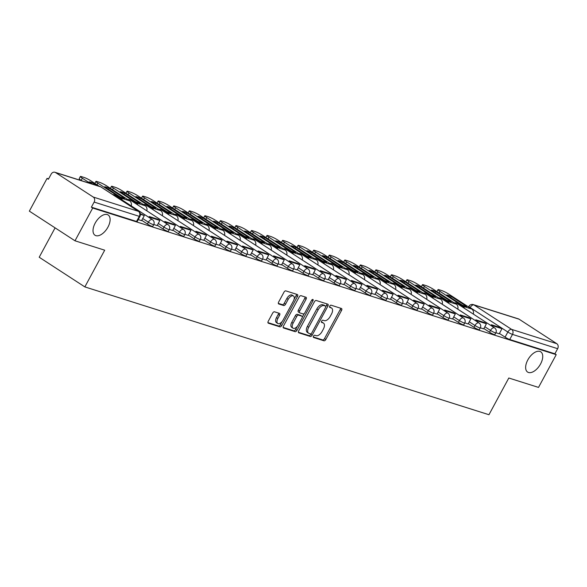 <?xml version="1.0" encoding="UTF-8"?>
<svg xmlns="http://www.w3.org/2000/svg" width="587" height="587" viewBox="0 0 587 587"><rect width="100%" height="100%" fill="white"/><g stroke="black" fill="none" stroke-linecap="round" stroke-linejoin="round"><path stroke-width="0.88" d="M313.509 336.153A1.299 0.697 123 0 0 313.487 337.452A1.299 0.697 123 0 0 313.583 337.496L323.98 340.79A1.849 0.998 123 0 0 325.829 339.477L341.553 310.398A1.849 0.998 123 0 0 341.583 308.535A1.849 0.998 123 0 0 341.451 308.476L331.053 305.181A1.299 0.697 123 0 0 329.755 306.098A1.299 0.697 123 0 0 329.733 307.405A1.299 0.697 123 0 0 329.828 307.449L331.178 307.874A5.921 3.199 123 0 1 331.611 308.072A5.921 3.199 123 0 1 331.508 314.03L330.202 316.459A5.921 3.199 123 0 1 324.273 320.634L322.931 320.209A1.299 0.697 123 0 0 321.632 321.126A1.299 0.697 123 0 0 321.61 322.424A1.299 0.697 123 0 0 321.705 322.476L323.048 322.901A5.921 3.199 123 0 1 323.481 323.099A5.921 3.199 123 0 1 323.386 329.058L322.08 331.479A5.921 3.199 123 0 1 316.151 335.661L314.808 335.236A1.299 0.697 123 0 0 313.509 336.153M107.949 227.125A12.07 6.523 123 0 0 108.147 214.989A12.07 6.523 123 0 0 95.189 223.089A12.07 6.523 123 0 0 94.991 235.233A12.07 6.523 123 0 0 107.949 227.125M540.568 363.969A12.07 6.523 123 0 0 540.759 351.826A12.07 6.523 123 0 0 527.808 359.934A12.07 6.523 123 0 0 527.61 372.07A12.07 6.523 123 0 0 540.568 363.969M274.511 311.8A1.849 0.998 123 0 0 272.662 313.106L268.252 321.265A1.849 0.998 123 0 0 268.215 323.129A1.849 0.998 123 0 0 268.354 323.195L279.896 326.842A1.849 0.998 123 0 0 281.753 325.536L297.477 296.457A1.849 0.998 123 0 0 297.506 294.593A1.849 0.998 123 0 0 297.374 294.527L285.825 290.881A1.849 0.998 123 0 0 283.976 292.187L278.642 302.041A1.849 0.998 123 0 0 278.612 303.905A1.849 0.998 123 0 0 278.752 303.963L283.69 305.526A1.849 0.998 123 0 0 285.539 304.22L288.188 299.333A4.953 2.678 123 0 1 293.5 296.009A4.953 2.678 123 0 1 293.419 300.992L283.066 320.135A4.953 2.678 123 0 1 277.754 323.459A4.953 2.678 123 0 1 277.834 318.484L279.559 315.292A1.849 0.998 123 0 0 279.588 313.429A1.849 0.998 123 0 0 279.456 313.363L274.511 311.8M556.219 354.658L538.514 387.413L508.804 378.013L488.956 414.723L84.851 286.904L104.699 250.194L74.997 240.795L92.702 208.04L556.219 354.658L554.891 353.792L557.65 348.685L512.495 334.407A3.771 0.47 -151.6 0 1 507.843 332.044L470.18 307.573A3.771 0.47 -151.6 0 1 468.859 306.414L468.558 306.964M298.68 330.892A1.849 0.998 123 0 0 298.651 332.756A1.849 0.998 123 0 0 298.783 332.814L310.325 336.468A1.849 0.998 123 0 0 312.181 335.162L327.906 306.084A1.849 0.998 123 0 0 327.935 304.22A1.849 0.998 123 0 0 327.803 304.154L316.254 300.5A1.849 0.998 123 0 0 314.405 301.806L298.68 330.892M295.114 331.655L283.565 328.008A1.849 0.998 123 0 1 283.433 327.942A1.849 0.998 123 0 1 283.462 326.078L299.187 297A1.849 0.998 123 0 1 301.043 295.694L305.981 297.257A1.849 0.998 123 0 1 306.113 297.315A1.849 0.998 123 0 1 306.084 299.179L299.708 310.971A1.849 0.998 123 0 0 299.678 312.834A1.849 0.998 123 0 0 299.81 312.9L303.09 313.935A1.849 0.998 123 0 0 304.947 312.629L311.58 300.353A1.299 0.697 123 0 1 312.974 299.48A1.299 0.697 123 0 1 312.952 300.786L296.963 330.349A1.849 0.998 123 0 1 295.114 331.655L293.786 330.789L283.147 327.429M74.997 240.795L29.35 211.137L47.063 178.382L48.596 178.866M55.09 227.866L39.204 257.238L84.851 286.904M92.702 208.04L91.374 207.174L94.133 202.075A3.771 3.14 -72.4 0 0 93.252 197.056L55.589 172.578A3.771 3.14 -72.4 0 0 54.951 172.277A3.771 3.14 -72.4 0 0 51.15 174.141L48.391 179.248L47.063 178.382M554.891 353.792L509.736 339.506A3.771 0.47 -151.6 0 1 505.077 337.151L499.39 333.453M519.106 319.196L473.951 304.91A3.771 3.14 -72.4 0 0 473.313 304.609L518.468 318.888A3.771 3.14 107.6 0 1 519.106 319.196L556.769 343.666A3.771 3.14 107.6 0 1 557.65 348.685M480.327 327.81L483.71 328.881L486.418 323.76L477.547 320.957L477.121 321.742M464.779 322.894L468.118 323.936M449.231 317.971L452.57 319.012M433.676 313.054L437.014 314.096M418.127 308.138L421.466 309.18M402.579 303.215L405.918 304.257M387.031 298.299L390.406 299.37L393.121 294.248L384.243 291.445L383.817 292.231M371.476 293.383L374.858 294.447L377.566 289.332L368.695 286.522L368.269 287.314M355.927 288.459L359.266 289.501M340.379 283.543L343.755 284.614L346.469 279.493L337.598 276.69L337.173 277.475M324.824 278.627L328.206 279.691L330.914 274.577L322.043 271.766L321.617 272.559M309.276 273.703L312.658 274.775L315.366 269.653L306.495 266.85L306.069 267.635M293.727 268.787L297.11 269.859L299.818 264.737L290.947 261.934L290.521 262.719M278.179 263.871L281.555 264.935L284.269 259.821L275.391 257.011L274.965 257.803M262.624 258.948L266.006 260.019L268.714 254.897L259.843 252.094L259.417 252.88M247.076 254.032L250.414 255.074M231.527 249.108L234.866 250.15M215.979 244.192L219.311 245.234M200.424 239.276L203.762 240.318M184.876 234.352L188.214 235.394M169.327 229.436L172.659 230.478M153.772 224.52L157.155 225.584L159.862 220.47L150.991 217.66L150.565 218.452M138.224 219.604L141.562 220.639M147.425 224.021L148.401 222.209A3.771 0.47 -151.6 0 0 151.784 224.058A3.771 0.47 -151.6 0 0 153.713 224.63L152.737 226.443A3.771 0.47 28.4 0 1 150.808 225.87A3.771 0.47 28.4 0 1 147.425 224.021L141.731 220.323M162.973 228.937L163.956 227.125A3.771 0.47 -151.6 0 0 167.332 228.974A3.771 0.47 -151.6 0 0 169.269 229.554L168.286 231.359A3.771 0.47 28.4 0 1 166.356 230.786A3.771 0.47 28.4 0 1 162.973 228.937L157.287 225.239M178.529 233.853L179.505 232.048A3.771 0.47 -151.6 0 0 182.887 233.897A3.771 0.47 -151.6 0 0 184.817 234.47L183.834 236.282A3.771 0.47 28.4 0 1 181.904 235.703A3.771 0.47 28.4 0 1 178.529 233.853L172.835 230.155M194.077 238.777L195.053 236.965A3.771 0.47 -151.6 0 0 198.435 238.814A3.771 0.47 -151.6 0 0 200.365 239.386L199.389 241.198A3.771 0.47 28.4 0 1 197.459 240.626A3.771 0.47 28.4 0 1 194.077 238.777L188.383 235.079M209.625 243.693L210.608 241.881A3.771 0.47 -151.6 0 0 213.984 243.73A3.771 0.47 -151.6 0 0 215.913 244.309L214.937 246.114A3.771 0.47 28.4 0 1 213.008 245.542A3.771 0.47 28.4 0 1 209.625 243.693L203.938 239.995M225.173 248.609L226.156 246.804A3.771 0.47 -151.6 0 0 229.539 248.653A3.771 0.47 -151.6 0 0 231.469 249.226L230.486 251.038A3.771 0.47 28.4 0 1 228.556 250.458A3.771 0.47 28.4 0 1 225.173 248.609L219.487 244.911M240.729 253.533L241.705 251.72A3.771 0.47 -151.6 0 0 245.087 253.569A3.771 0.47 -151.6 0 0 247.017 254.142L246.041 255.954A3.771 0.47 28.4 0 1 244.104 255.382A3.771 0.47 28.4 0 1 240.729 253.533L235.035 249.835M256.277 258.449L257.253 256.636A3.771 0.47 -151.6 0 0 260.635 258.485A3.771 0.47 -151.6 0 0 262.565 259.065L261.589 260.877A3.771 0.47 28.4 0 1 259.659 260.298A3.771 0.47 28.4 0 1 256.277 258.449L250.583 254.751M271.825 263.365L272.808 261.56A3.771 0.47 -151.6 0 0 276.183 263.409A3.771 0.47 -151.6 0 0 278.121 263.981L277.137 265.794A3.771 0.47 28.4 0 1 275.208 265.214A3.771 0.47 28.4 0 1 271.825 263.365L266.138 259.667M287.381 268.288L288.356 266.476A3.771 0.47 -151.6 0 0 291.739 268.325A3.771 0.47 -151.6 0 0 293.669 268.897L292.686 270.71A3.771 0.47 28.4 0 1 290.756 270.137A3.771 0.47 28.4 0 1 287.381 268.288L281.687 264.59M302.929 273.204L303.905 271.392A3.771 0.47 -151.6 0 0 307.287 273.241A3.771 0.47 -151.6 0 0 309.217 273.821L308.241 275.633A3.771 0.47 28.4 0 1 306.311 275.054A3.771 0.47 28.4 0 1 302.929 273.204L297.235 269.506M318.477 278.121L319.46 276.316A3.771 0.47 -151.6 0 0 322.835 278.165A3.771 0.47 -151.6 0 0 324.765 278.737L323.789 280.549A3.771 0.47 28.4 0 1 321.859 279.977A3.771 0.47 28.4 0 1 318.477 278.121L312.79 274.43M334.025 283.044L335.008 281.232A3.771 0.47 -151.6 0 0 338.391 283.081A3.771 0.47 -151.6 0 0 340.321 283.653L339.337 285.465A3.771 0.47 28.4 0 1 337.408 284.893A3.771 0.47 28.4 0 1 334.025 283.044L328.338 279.346M349.581 287.96L350.556 286.148A3.771 0.47 -151.6 0 0 353.939 287.997A3.771 0.47 -151.6 0 0 355.869 288.577L354.893 290.389A3.771 0.47 28.4 0 1 352.956 289.809A3.771 0.47 28.4 0 1 349.581 287.96L343.887 284.262M365.129 292.884L366.105 291.071A3.771 0.47 -151.6 0 0 369.487 292.92A3.771 0.47 -151.6 0 0 371.417 293.493L370.441 295.305A3.771 0.47 28.4 0 1 368.511 294.733A3.771 0.47 28.4 0 1 365.129 292.884L359.435 289.186M380.677 297.8L381.66 295.987A3.771 0.47 -151.6 0 0 385.035 297.836A3.771 0.47 -151.6 0 0 386.972 298.416L385.989 300.221A3.771 0.47 28.4 0 1 384.059 299.649A3.771 0.47 28.4 0 1 380.677 297.8L374.99 294.102M396.232 302.716L397.208 300.904A3.771 0.47 -151.6 0 0 400.591 302.753A3.771 0.47 -151.6 0 0 402.521 303.332L401.537 305.145A3.771 0.47 28.4 0 1 399.608 304.565A3.771 0.47 28.4 0 1 396.232 302.716L390.538 299.018M411.781 307.639L412.756 305.827A3.771 0.47 -151.6 0 0 416.139 307.676A3.771 0.47 -151.6 0 0 418.069 308.248L417.093 310.061A3.771 0.47 28.4 0 1 415.163 309.488A3.771 0.47 28.4 0 1 411.781 307.639L406.087 303.941M427.329 312.555L428.312 310.743A3.771 0.47 -151.6 0 0 431.687 312.592A3.771 0.47 -151.6 0 0 433.617 313.172L432.641 314.977A3.771 0.47 28.4 0 1 430.711 314.405A3.771 0.47 28.4 0 1 427.329 312.555L421.642 308.857M442.877 317.472L443.86 315.659A3.771 0.47 -151.6 0 0 447.243 317.516A3.771 0.47 -151.6 0 0 449.172 318.088L448.189 319.9A3.771 0.47 28.4 0 1 446.259 319.321A3.771 0.47 28.4 0 1 442.877 317.472L437.19 313.774M458.432 322.395L459.408 320.583A3.771 0.47 -151.6 0 0 462.791 322.432A3.771 0.47 -151.6 0 0 464.721 323.004L463.745 324.816A3.771 0.47 28.4 0 1 461.808 324.244A3.771 0.47 28.4 0 1 458.432 322.395L452.738 318.697M473.98 327.311L474.956 325.499A3.771 0.47 -151.6 0 0 478.339 327.348A3.771 0.47 -151.6 0 0 480.269 327.928L479.293 329.733A3.771 0.47 28.4 0 1 477.363 329.16A3.771 0.47 28.4 0 1 473.98 327.311L468.287 323.613M489.529 332.227L490.512 330.415A3.771 0.47 -151.6 0 0 493.887 332.271A3.771 0.47 -151.6 0 0 495.824 332.844L494.841 334.656A3.771 0.47 28.4 0 1 492.911 334.076A3.771 0.47 28.4 0 1 489.529 332.227L483.842 328.529M495.883 332.726L499.258 333.798L501.966 328.676L493.095 325.873L492.669 326.658M91.374 207.174L136.529 221.46A3.771 0.47 28.4 0 0 137.189 221.526L139.948 216.42A3.771 0.47 -151.6 0 1 139.288 216.361L94.133 202.075M323.481 323.099L322.153 322.234A5.921 3.199 123 0 0 321.72 322.036L323.048 322.901M331.611 308.072L330.276 307.214A5.921 3.199 123 0 0 329.843 307.008L331.178 307.874M313.275 336.96L322.645 339.924A1.849 0.998 123 0 0 324.501 338.618L340.225 309.532A1.849 0.998 123 0 0 340.541 308.19M325.807 306.634L326.577 305.218A1.849 0.998 123 0 0 326.893 303.868M298.357 332.242L308.997 335.603A1.849 0.998 123 0 0 310.853 334.297L311.205 333.636M310.472 333.864A1.299 0.697 123 0 0 311.77 332.954L325.572 307.427A1.299 0.697 123 0 0 325.594 306.12A1.299 0.697 123 0 0 325.499 306.076L324.083 305.629A5.921 3.199 123 0 0 318.154 309.811L308.718 327.26A5.921 3.199 123 0 0 308.623 333.218A5.921 3.199 123 0 0 309.055 333.416L310.472 333.864M324.347 305.328A1.299 0.697 123 0 0 324.266 305.255A1.299 0.697 123 0 0 324.171 305.211L325.499 306.076M308.623 333.218L307.295 332.352A5.921 3.199 123 0 1 307.39 326.394L316.826 308.945A5.921 3.199 123 0 1 322.755 304.763L324.171 305.211M299.568 312.739L298.482 312.035A1.849 0.998 123 0 1 298.35 311.968A1.849 0.998 123 0 1 298.379 310.112L304.756 298.313A1.849 0.998 123 0 0 305.079 296.971M304.293 313.48L302.29 317.171M297.345 326.328L295.635 329.483L296.963 330.349M293.089 323.21A4.953 2.678 123 0 0 293.008 328.192A4.953 2.678 123 0 0 298.328 324.868L301.975 318.125A1.849 0.998 123 0 0 302.004 316.261A1.849 0.998 123 0 0 301.865 316.195L298.592 315.16A1.849 0.998 123 0 0 296.736 316.466L293.089 323.21L291.761 322.351A4.953 2.678 123 0 0 291.68 327.326L293.008 328.192M300.786 315.49A1.849 0.998 123 0 0 300.676 315.395A1.849 0.998 123 0 0 300.537 315.336L301.865 316.195M291.761 322.351L295.408 315.601A1.849 0.998 123 0 1 297.257 314.294L300.537 315.336M293.786 330.789A1.849 0.998 123 0 0 295.635 329.483M277.754 323.459L276.418 322.593A4.953 2.678 123 0 1 276.499 317.618L278.231 314.427A1.849 0.998 123 0 0 278.546 313.076M293.5 296.009L292.172 295.144A4.953 2.678 123 0 0 286.852 298.467L288.188 299.333M278.326 303.391L282.362 304.66A1.849 0.998 123 0 0 284.211 303.354L286.852 298.467M294.072 299.421L296.142 295.591A1.849 0.998 123 0 0 296.464 294.241M267.929 322.615L278.568 325.983A1.849 0.998 123 0 0 280.417 324.67L282.083 321.595M465.065 306.179A11.696 1.453 28.4 0 0 466.768 306.517L451.308 296.479A11.696 1.453 -151.6 0 0 446.729 295.026L462.182 305.071A11.696 1.453 28.4 0 0 465.065 306.179M490.945 325.536L491.37 324.75L500.241 327.553L501.966 328.676M491.37 324.75L493.095 325.873M462.894 306.245L471.765 309.048L448.872 294.175A5.657 0.704 28.4 0 0 441.894 290.638L439.003 289.721A5.657 0.704 28.4 0 0 438.012 289.626A5.657 0.704 28.4 0 0 440.001 291.372L462.894 306.245A4.718 3.926 107.6 0 1 464.42 308.307M471.765 309.048A4.718 3.926 107.6 0 1 473.349 314.104M450.699 297.609L451.308 296.479M449.51 301.256A11.696 1.453 28.4 0 0 451.22 301.601L435.759 291.556A11.696 1.453 -151.6 0 0 431.174 290.11L446.634 300.148A11.696 1.453 28.4 0 0 449.51 301.256M457.801 309.166L475.404 320.605L475.815 319.827L484.686 322.637L486.418 323.76M475.815 319.827L477.547 320.957M447.338 301.329L456.209 304.132L433.323 289.259A5.657 0.704 28.4 0 0 426.338 285.722L423.447 284.805A5.657 0.704 28.4 0 0 422.464 284.71A5.657 0.704 28.4 0 0 424.452 286.456L447.338 301.329A4.718 3.926 107.6 0 1 448.872 303.384M456.209 304.132A4.718 3.926 107.6 0 1 457.801 309.188M435.15 292.693L435.759 291.556M433.962 296.34A11.696 1.453 28.4 0 0 435.664 296.684L420.211 286.639A11.696 1.453 -151.6 0 0 415.625 285.187L431.085 295.232A11.696 1.453 28.4 0 0 433.962 296.34M442.253 304.249L459.848 315.681L460.267 314.911L461.998 316.033L470.869 318.844L468.11 323.943M461.998 316.033L461.573 316.826M460.267 314.911L469.138 317.721L470.869 318.844M431.79 296.406L440.661 299.216L417.775 284.343A5.657 0.704 28.4 0 0 410.79 280.799L407.899 279.889A5.657 0.704 28.4 0 0 406.916 279.786A5.657 0.704 28.4 0 0 408.904 281.533L431.79 296.406A4.718 3.926 107.6 0 1 433.323 298.467M440.661 299.216A4.718 3.926 107.6 0 1 442.246 304.264M419.602 287.769L420.211 286.639M418.414 291.423A11.696 1.453 28.4 0 0 420.116 291.761L404.663 281.723A11.696 1.453 -151.6 0 0 400.077 280.27L415.53 290.316A11.696 1.453 28.4 0 0 418.414 291.423M390.289 276.851L391.368 274.87A5.657 0.704 28.4 0 1 392.351 274.965L395.242 275.883A5.657 0.704 28.4 0 1 402.22 279.419L425.113 294.292A4.718 3.926 107.6 0 1 426.698 299.348L444.3 310.765L444.719 309.995L446.45 311.117L455.321 313.92L452.562 319.027M446.45 311.117L446.025 311.902M444.719 309.995L453.59 312.798L455.321 313.92M391.368 274.87A5.657 0.704 28.4 0 0 393.349 276.616L416.242 291.49A4.718 3.926 107.6 0 1 417.768 293.551M404.047 282.853L404.663 281.723M402.865 286.5A11.696 1.453 28.4 0 0 404.568 286.845L389.108 276.8A11.696 1.453 -151.6 0 0 384.522 275.354L399.982 285.392A11.696 1.453 28.4 0 0 402.865 286.5M428.737 305.864L429.17 305.071L430.895 306.201L439.766 309.004L437.007 314.111M430.895 306.201L430.469 306.986M429.17 305.071L438.041 307.882L439.766 309.004M400.686 286.573L409.557 289.376L386.672 274.503A5.657 0.704 28.4 0 0 379.686 270.967L376.803 270.049A5.657 0.704 28.4 0 0 375.812 269.954A5.657 0.704 28.4 0 0 377.801 271.7L400.686 286.573A4.718 3.926 107.6 0 1 402.22 288.628M409.557 289.376A4.718 3.926 107.6 0 1 411.149 294.432L428.752 305.842M388.499 277.93L389.108 276.8M387.31 281.584A11.696 1.453 28.4 0 0 389.02 281.929L373.559 271.884A11.696 1.453 -151.6 0 0 368.974 270.431L384.434 280.476A11.696 1.453 28.4 0 0 387.31 281.584M413.189 300.94L413.615 300.155L415.347 301.278L424.218 304.088L421.459 309.188M415.347 301.278L414.921 302.07M413.615 300.155L422.486 302.965L424.218 304.088M385.138 281.65L394.009 284.46L371.123 269.587A5.657 0.704 28.4 0 0 364.138 266.043L361.247 265.133A5.657 0.704 28.4 0 0 360.264 265.031A5.657 0.704 28.4 0 0 362.252 266.777L385.138 281.65A4.718 3.926 107.6 0 1 386.672 283.712M394.009 284.46A4.718 3.926 107.6 0 1 395.601 289.508L413.197 300.926M372.95 273.014L373.559 271.884M371.762 276.668A11.696 1.453 28.4 0 0 373.464 277.005L358.011 266.968A11.696 1.453 -151.6 0 0 353.425 265.515L368.878 275.56A11.696 1.453 28.4 0 0 371.762 276.668M397.641 296.024L398.067 295.239L399.798 296.362L408.669 299.165L405.911 304.271M399.798 296.362L399.373 297.147M398.067 295.239L406.938 298.042L408.669 299.165M369.59 276.734L378.461 279.537L355.575 264.664A5.657 0.704 28.4 0 0 348.59 261.127L345.699 260.21A5.657 0.704 28.4 0 0 344.716 260.114A5.657 0.704 28.4 0 0 346.697 261.861L369.59 276.734A4.718 3.926 107.6 0 1 371.123 278.788M378.461 279.537A4.718 3.926 107.6 0 1 380.046 284.592L397.648 296.009M357.395 268.098L358.011 266.968M356.214 271.744A11.696 1.453 28.4 0 0 357.916 272.089L342.456 262.044A11.696 1.453 -151.6 0 0 337.877 260.599L353.33 270.636A11.696 1.453 28.4 0 0 356.214 271.744M382.093 291.108L382.519 290.316L391.39 293.126L393.121 294.248M382.519 290.316L384.243 291.445M354.042 271.81L362.913 274.621L340.02 259.748A5.657 0.704 28.4 0 0 333.042 256.203L330.151 255.294A5.657 0.704 28.4 0 0 329.16 255.198A5.657 0.704 28.4 0 0 331.149 256.937L354.042 271.81A4.718 3.926 107.6 0 1 355.568 273.872M362.913 274.621A4.718 3.926 107.6 0 1 364.498 279.676L382.1 291.086M341.847 263.174L342.456 262.044M340.665 266.828A11.696 1.453 28.4 0 0 342.368 267.173L326.908 257.128A11.696 1.453 -151.6 0 0 322.322 255.675L337.782 265.72A11.696 1.453 28.4 0 0 340.665 266.828M366.537 286.185L366.963 285.399L375.834 288.21L377.566 289.332M366.963 285.399L368.695 286.522M338.486 266.894L347.357 269.704L324.472 254.831A5.657 0.704 28.4 0 0 317.486 251.287L314.595 250.378A5.657 0.704 28.4 0 0 313.612 250.275A5.657 0.704 28.4 0 0 315.601 252.021L338.486 266.894A4.718 3.926 107.6 0 1 340.02 268.956M347.357 269.704A4.718 3.926 107.6 0 1 348.949 274.753L366.552 286.17M326.299 258.258L326.908 257.128M325.11 261.912A11.696 1.453 28.4 0 0 326.812 262.25L311.359 252.212A11.696 1.453 -151.6 0 0 306.774 250.759L322.234 260.804A11.696 1.453 28.4 0 0 325.11 261.912M350.989 281.268L351.415 280.483L353.147 281.606L362.018 284.409L359.259 289.516M353.147 281.606L352.721 282.391M351.415 280.483L360.286 283.286L362.018 284.409M322.938 261.978L331.809 264.781L308.923 249.908A5.657 0.704 28.4 0 0 301.938 246.371L299.047 245.454A5.657 0.704 28.4 0 0 298.064 245.359A5.657 0.704 28.4 0 0 300.052 247.105L322.938 261.978A4.718 3.926 107.6 0 1 324.472 264.033M331.809 264.781A4.718 3.926 107.6 0 1 333.394 269.837M310.75 253.342L311.359 252.212M309.562 256.989A11.696 1.453 28.4 0 0 311.264 257.333L295.811 247.288A11.696 1.453 -151.6 0 0 291.225 245.843L306.678 255.881A11.696 1.453 28.4 0 0 309.562 256.989M335.441 276.352L335.867 275.56L344.738 278.37L346.469 279.493M335.867 275.56L337.598 276.69M307.39 257.055L316.261 259.865L293.368 244.992A5.657 0.704 28.4 0 0 286.39 241.448L283.499 240.538A5.657 0.704 28.4 0 0 282.516 240.443A5.657 0.704 28.4 0 0 284.497 242.182L307.39 257.055A4.718 3.926 107.6 0 1 308.916 259.116M316.261 259.865A4.718 3.926 107.6 0 1 317.846 264.92M295.195 248.418L295.811 247.288M294.014 252.072A11.696 1.453 28.4 0 0 295.716 252.417L280.256 242.372A11.696 1.453 -151.6 0 0 275.67 240.919L291.13 250.965A11.696 1.453 28.4 0 0 294.014 252.072M319.886 271.429L320.319 270.644L329.19 273.447L330.914 274.577M320.319 270.644L322.043 271.766M291.834 252.139L300.713 254.949L277.82 240.076A5.657 0.704 28.4 0 0 270.842 236.532L267.951 235.614A5.657 0.704 28.4 0 0 266.96 235.519A5.657 0.704 28.4 0 0 268.949 237.265L291.834 252.139A4.718 3.926 107.6 0 1 293.368 254.2M300.713 254.949A4.718 3.926 107.6 0 1 302.298 259.997M279.647 243.502L280.256 242.372M278.458 247.156A11.696 1.453 28.4 0 0 280.168 247.494L264.708 237.449A11.696 1.453 -151.6 0 0 260.122 236.003L275.582 246.048A11.696 1.453 28.4 0 0 278.458 247.156M304.337 266.513L304.763 265.728L313.634 268.53L315.366 269.653M304.763 265.728L306.495 266.85M276.286 247.222L285.157 250.025L262.272 235.152A5.657 0.704 28.4 0 0 255.286 231.616L252.395 230.698A5.657 0.704 28.4 0 0 251.412 230.603A5.657 0.704 28.4 0 0 253.401 232.349L276.286 247.222A4.718 3.926 107.6 0 1 277.82 249.277M285.157 250.025A4.718 3.926 107.6 0 1 286.75 255.081M264.099 238.586L264.708 237.449M262.91 242.233A11.696 1.453 28.4 0 0 264.612 242.578L249.159 232.533A11.696 1.453 -151.6 0 0 244.574 231.08L260.026 241.125A11.696 1.453 28.4 0 0 262.91 242.233M271.201 250.143L288.797 261.575L289.215 260.804L298.086 263.614L299.818 264.737M289.215 260.804L290.947 261.934M260.738 242.299L269.609 245.109L246.723 230.236A5.657 0.704 28.4 0 0 239.738 226.692L236.847 225.782A5.657 0.704 28.4 0 0 235.864 225.687A5.657 0.704 28.4 0 0 237.845 227.426L260.738 242.299A4.718 3.926 107.6 0 1 262.272 244.361M269.609 245.109A4.718 3.926 107.6 0 1 271.194 250.165M248.543 233.663L249.159 232.533M247.362 237.317A11.696 1.453 28.4 0 0 249.064 237.662L233.611 227.617A11.696 1.453 -151.6 0 0 229.025 226.164L244.478 236.209A11.696 1.453 28.4 0 0 247.362 237.317M255.653 245.227L273.248 256.658L273.667 255.888L282.538 258.691L284.269 259.821M273.667 255.888L275.391 257.011M245.19 237.383L254.061 240.193L231.168 225.32A5.657 0.704 28.4 0 0 224.19 221.776L221.299 220.859A5.657 0.704 28.4 0 0 220.316 220.763A5.657 0.704 28.4 0 0 222.297 222.51L245.19 237.383A4.718 3.926 107.6 0 1 246.716 239.445M254.061 240.193A4.718 3.926 107.6 0 1 255.646 245.241M232.995 228.747L233.611 227.617M231.814 232.401A11.696 1.453 28.4 0 0 233.516 232.738L218.056 222.693A11.696 1.453 -151.6 0 0 213.47 221.248L228.93 231.293A11.696 1.453 28.4 0 0 231.814 232.401M240.098 240.303L257.7 251.742L258.111 250.972L266.982 253.775L268.714 254.897M258.111 250.972L259.843 252.094M229.634 232.467L238.505 235.27L215.62 220.396A5.657 0.704 28.4 0 0 208.634 216.86L205.743 215.943A5.657 0.704 28.4 0 0 204.76 215.847A5.657 0.704 28.4 0 0 206.749 217.594L229.634 232.467A4.718 3.926 107.6 0 1 231.168 234.521M238.505 235.27A4.718 3.926 107.6 0 1 240.098 240.325M217.447 223.83L218.056 222.693M216.258 227.477A11.696 1.453 28.4 0 0 217.96 227.822L202.508 217.777A11.696 1.453 -151.6 0 0 197.922 216.324L213.382 226.369A11.696 1.453 28.4 0 0 216.258 227.477M224.55 235.387L242.145 246.819L242.563 246.048L244.295 247.178L253.166 249.981L250.407 255.081M244.295 247.178L243.869 247.963M242.563 246.048L251.434 248.859L253.166 249.981M214.086 227.543L222.957 230.353L200.072 215.48A5.657 0.704 28.4 0 0 193.086 211.936L190.195 211.027A5.657 0.704 28.4 0 0 189.212 210.931A5.657 0.704 28.4 0 0 191.201 212.67L214.086 227.543A4.718 3.926 107.6 0 1 215.62 229.605M222.957 230.353A4.718 3.926 107.6 0 1 224.542 235.409M201.899 218.907L202.508 217.777M200.71 222.561A11.696 1.453 28.4 0 0 202.412 222.906L186.96 212.861A11.696 1.453 -151.6 0 0 182.374 211.408L197.826 221.453A11.696 1.453 28.4 0 0 200.71 222.561M172.585 207.996L173.664 206.008A5.657 0.704 28.4 0 1 174.647 206.103L177.538 207.02A5.657 0.704 28.4 0 1 184.516 210.557L207.409 225.43A4.718 3.926 107.6 0 1 208.994 230.486L226.597 241.903L227.015 241.132L228.747 242.255L237.618 245.065L234.859 250.165M228.747 242.255L228.321 243.047M227.015 241.132L235.886 243.935L237.618 245.065M173.664 206.008A5.657 0.704 28.4 0 0 175.645 207.754L198.538 222.627A4.718 3.926 107.6 0 1 200.064 224.689M186.343 213.991L186.96 212.861M185.162 217.645A11.696 1.453 28.4 0 0 186.864 217.982L171.404 207.937A11.696 1.453 -151.6 0 0 166.818 206.492L182.278 216.537A11.696 1.453 28.4 0 0 185.162 217.645M211.041 237.001L211.467 236.216L213.191 237.339L222.062 240.142L219.303 245.249M213.191 237.339L212.765 238.124M211.467 236.216L220.338 239.019L222.062 240.142M182.983 217.711L191.861 220.514L168.968 205.641A5.657 0.704 28.4 0 0 161.99 202.104L159.099 201.187A5.657 0.704 28.4 0 0 158.108 201.092A5.657 0.704 28.4 0 0 160.097 202.838L182.983 217.711A4.718 3.926 107.6 0 1 184.516 219.765M191.861 220.514A4.718 3.926 107.6 0 1 193.446 225.569L211.049 236.987M170.795 209.075L171.404 207.937M169.606 212.721A11.696 1.453 28.4 0 0 171.316 213.066L155.856 203.021A11.696 1.453 -151.6 0 0 151.27 201.568L166.73 211.613A11.696 1.453 28.4 0 0 169.606 212.721M195.486 232.085L195.911 231.293L197.643 232.415L206.514 235.226L203.755 240.325M197.643 232.415L197.217 233.208M195.911 231.293L204.782 234.103L206.514 235.226M167.434 212.787L176.305 215.598L153.42 200.725A5.657 0.704 28.4 0 0 146.434 197.181L143.544 196.271A5.657 0.704 28.4 0 0 142.56 196.175A5.657 0.704 28.4 0 0 144.549 197.914L167.434 212.787A4.718 3.926 107.6 0 1 168.968 214.849M176.305 215.598A4.718 3.926 107.6 0 1 177.898 220.653L195.493 232.063M155.247 204.151L155.856 203.021M154.058 207.805A11.696 1.453 28.4 0 0 155.76 208.15L140.308 198.105A11.696 1.453 -151.6 0 0 135.722 196.652L151.175 206.697A11.696 1.453 28.4 0 0 154.058 207.805M179.938 227.162L180.363 226.377L182.095 227.499L190.966 230.309L188.207 235.409M182.095 227.499L181.669 228.284M180.363 226.377L189.234 229.179L190.966 230.309M151.886 207.871L160.757 210.674L137.872 195.801A5.657 0.704 28.4 0 0 130.886 192.265L127.995 191.347A5.657 0.704 28.4 0 0 127.012 191.252A5.657 0.704 28.4 0 0 129.001 192.998L151.886 207.871A4.718 3.926 107.6 0 1 153.42 209.933M160.757 210.674A4.718 3.926 107.6 0 1 162.342 215.73L179.945 227.147M139.691 199.235L140.308 198.105M138.51 202.889A11.696 1.453 28.4 0 0 140.212 203.227L124.76 193.182A11.696 1.453 -151.6 0 0 120.174 191.736L135.626 201.781A11.696 1.453 28.4 0 0 138.51 202.889M164.389 222.246L164.815 221.46L166.539 222.583L175.418 225.386L172.659 230.493M166.539 222.583L166.114 223.368M164.815 221.46L173.686 224.263L175.418 225.386M136.338 202.955L145.209 205.758L122.316 190.885A5.657 0.704 28.4 0 0 115.338 187.348L112.447 186.431A5.657 0.704 28.4 0 0 111.464 186.336A5.657 0.704 28.4 0 0 113.445 188.082L136.338 202.955A4.718 3.926 107.6 0 1 137.864 205.01M145.209 205.758A4.718 3.926 107.6 0 1 146.794 210.814L164.397 222.231M124.143 194.319L124.76 193.182M122.962 197.966A11.696 1.453 28.4 0 0 124.664 198.311L109.204 188.266A11.696 1.453 -151.6 0 0 104.618 186.813L120.078 196.858A11.696 1.453 28.4 0 0 122.962 197.966M148.834 217.329L149.259 216.537L158.13 219.347L159.862 220.47M149.259 216.537L150.991 217.66M120.783 198.032L129.654 200.842L106.768 185.969A5.657 0.704 28.4 0 0 99.783 182.425L96.892 181.515A5.657 0.704 28.4 0 0 95.908 181.412A5.657 0.704 28.4 0 0 97.897 183.159L120.783 198.032A4.718 3.926 107.6 0 1 122.316 200.094M129.654 200.842A4.718 3.926 107.6 0 1 131.246 205.898L148.849 217.307M108.595 189.396L109.204 188.266M140.388 214.306L144.314 215.554L141.555 220.653M140.286 213.697L144.314 215.554M99.32 186.314L91.22 181.045A5.657 0.704 28.4 0 0 84.234 177.509L81.344 176.592A5.657 0.704 28.4 0 0 80.36 176.496A5.657 0.704 28.4 0 0 82.349 178.243L90.442 183.504M81.776 180.759L81.189 180.385A5.657 0.704 -151.6 0 1 79.201 178.639L80.36 176.496M97.171 185.631L93.656 183.349A11.696 1.453 -151.6 0 0 89.07 181.897L92.592 184.186M93.113 184.347L93.656 183.349M93.252 197.056L138.407 211.335L100.751 186.864L55.589 172.578M505.077 337.151L507.843 332.044A3.771 2.04 123 0 1 511.615 329.38L556.769 343.666M470.004 307.904L470.18 307.573A3.771 2.04 123 0 1 473.951 304.91L511.615 329.38A3.771 3.14 107.6 0 1 512.495 334.407L509.736 339.506M153.713 224.63A3.771 3.771 0 0 0 152.451 219.677A3.771 2.04 -57 0 0 152.18 219.545A3.771 2.04 -57 0 0 148.401 222.209L142.714 218.511M169.269 229.554A3.771 3.771 0 0 0 167.999 224.594A3.771 2.04 -57 0 0 167.728 224.469A3.771 2.04 -57 0 0 163.956 227.125L158.263 223.427M184.817 234.47A3.771 3.771 0 0 0 183.555 229.517A3.771 2.04 -57 0 0 183.276 229.385A3.771 2.04 -57 0 0 179.505 232.048L173.811 228.35M200.365 239.386A3.771 3.771 0 0 0 199.103 234.433A3.771 2.04 -57 0 0 198.832 234.301A3.771 2.04 -57 0 0 195.053 236.965L189.366 233.266M215.913 244.309A3.771 3.771 0 0 0 214.651 239.349A3.771 2.04 -57 0 0 214.38 239.225A3.771 2.04 -57 0 0 210.608 241.881L204.914 238.183M231.469 249.226A3.771 3.771 0 0 0 230.207 244.273A3.771 2.04 -57 0 0 229.928 244.141A3.771 2.04 -57 0 0 226.156 246.804L220.463 243.106M247.017 254.142A3.771 3.771 0 0 0 245.755 249.189A3.771 2.04 -57 0 0 245.476 249.057A3.771 2.04 -57 0 0 241.705 251.72L236.018 248.022M262.565 259.065A3.771 3.771 0 0 0 261.303 254.105A3.771 2.04 -57 0 0 261.032 253.98A3.771 2.04 -57 0 0 257.253 256.636L251.566 252.938M278.121 263.981A3.771 3.771 0 0 0 276.851 259.028A3.771 2.04 -57 0 0 276.58 258.896A3.771 2.04 -57 0 0 272.808 261.56L267.114 257.862M293.669 268.897A3.771 3.771 0 0 0 292.407 263.945A3.771 2.04 -57 0 0 292.128 263.812A3.771 2.04 -57 0 0 288.356 266.476L282.663 262.778M309.217 273.821A3.771 3.771 0 0 0 307.955 268.861A3.771 2.04 -57 0 0 307.683 268.736A3.771 2.04 -57 0 0 303.905 271.392L298.218 267.694M324.765 278.737A3.771 3.771 0 0 0 323.503 273.784A3.771 2.04 -57 0 0 323.232 273.652A3.771 2.04 -57 0 0 319.46 276.316L313.766 272.617M304.345 266.498L286.75 255.059M340.321 283.653A3.771 3.771 0 0 0 339.059 278.7A3.771 2.04 -57 0 0 338.78 278.568A3.771 2.04 -57 0 0 335.008 281.232L329.314 277.534M319.9 271.414L302.305 259.982M355.869 288.577A3.771 3.771 0 0 0 354.607 283.616A3.771 2.04 -57 0 0 354.328 283.492A3.771 2.04 -57 0 0 350.556 286.148L344.87 282.45M335.448 276.33L317.853 264.898M371.417 293.493A3.771 3.771 0 0 0 370.155 288.54A3.771 2.04 -57 0 0 369.883 288.408A3.771 2.04 -57 0 0 366.105 291.071L360.418 287.373M350.997 281.254L333.401 269.815M386.972 298.416A3.771 3.771 0 0 0 385.703 293.456A3.771 2.04 -57 0 0 385.432 293.324A3.771 2.04 -57 0 0 381.66 295.987L375.966 292.289M402.521 303.332A3.771 3.771 0 0 0 401.259 298.372A3.771 2.04 -57 0 0 400.98 298.247A3.771 2.04 -57 0 0 397.208 300.904L391.514 297.205M418.069 308.248A3.771 3.771 0 0 0 416.807 303.296A3.771 2.04 -57 0 0 416.535 303.163A3.771 2.04 -57 0 0 412.756 305.827L407.07 302.129M433.617 313.172A3.771 3.771 0 0 0 432.355 308.212A3.771 2.04 -57 0 0 432.083 308.08A3.771 2.04 -57 0 0 428.312 310.743L422.618 307.045M449.172 318.088A3.771 3.771 0 0 0 447.91 313.128A3.771 2.04 -57 0 0 447.632 313.003A3.771 2.04 -57 0 0 443.86 315.659L438.166 311.968M464.721 323.004A3.771 3.771 0 0 0 463.459 318.051A3.771 2.04 -57 0 0 463.18 317.919A3.771 2.04 -57 0 0 459.408 320.583L453.722 316.885M480.269 327.928A3.771 3.771 0 0 0 479.007 322.967A3.771 2.04 -57 0 0 478.735 322.835A3.771 2.04 -57 0 0 474.956 325.499L469.27 321.801M495.824 332.844A3.771 3.771 0 0 0 494.555 327.884A3.771 2.04 -57 0 0 494.283 327.759A3.771 2.04 -57 0 0 490.512 330.415L484.818 326.724M455.219 303.486A3.771 2.04 -57 0 1 456.62 303.288A3.771 2.04 123 0 1 456.899 303.413A3.771 3.771 0 0 0 454.243 302.855M457.126 303.611A3.771 2.04 123 0 0 456.899 303.413L494.555 327.884M439.67 298.57A3.771 2.04 -57 0 1 441.072 298.365A3.771 2.04 123 0 1 441.351 298.497A3.771 3.771 0 0 0 438.694 297.932M441.578 298.695A3.771 2.04 123 0 0 441.351 298.497L479.007 322.967M424.122 293.654A3.771 2.04 -57 0 1 425.524 293.449A3.771 2.04 123 0 1 425.795 293.581A3.771 3.771 0 0 0 423.146 293.016M426.03 293.779A3.771 2.04 123 0 0 425.795 293.581L463.459 318.051M408.567 288.731A3.771 2.04 -57 0 1 409.975 288.533A3.771 2.04 123 0 1 410.247 288.657A3.771 3.771 0 0 0 407.591 288.1M410.474 288.855A3.771 2.04 123 0 0 410.247 288.657L447.91 313.128M393.019 283.815A3.771 2.04 -57 0 1 394.42 283.609A3.771 2.04 123 0 1 394.699 283.741A3.771 3.771 0 0 0 392.043 283.176M394.926 283.939A3.771 2.04 123 0 0 394.699 283.741L432.355 308.212M377.47 278.891A3.771 2.04 -57 0 1 378.872 278.693A3.771 2.04 123 0 1 379.151 278.825A3.771 3.771 0 0 0 376.494 278.26M379.378 279.023A3.771 2.04 123 0 0 379.151 278.825L416.807 303.296M361.922 273.975A3.771 2.04 -57 0 1 363.324 273.777A3.771 2.04 123 0 1 363.595 273.902A3.771 3.771 0 0 0 360.946 273.344M363.83 274.1A3.771 2.04 123 0 0 363.595 273.902L401.259 298.372M346.367 269.059A3.771 2.04 -57 0 1 347.768 268.853A3.771 2.04 123 0 1 348.047 268.985A3.771 3.771 0 0 0 345.391 268.42M348.274 269.184A3.771 2.04 123 0 0 348.047 268.985L385.703 293.456M330.819 264.135A3.771 2.04 -57 0 1 332.22 263.937A3.771 2.04 123 0 1 332.499 264.069A3.771 3.771 0 0 0 329.843 263.504M332.726 264.267A3.771 2.04 123 0 0 332.499 264.069L370.155 288.54M315.27 259.219A3.771 2.04 -57 0 1 316.672 259.021A3.771 2.04 123 0 1 316.943 259.146A3.771 3.771 0 0 0 314.294 258.588M317.178 259.344A3.771 2.04 123 0 0 316.943 259.146L354.607 283.616M299.715 254.303A3.771 2.04 -57 0 1 301.124 254.098A3.771 2.04 123 0 1 301.395 254.23A3.771 3.771 0 0 0 298.739 253.665M301.623 254.428A3.771 2.04 123 0 0 301.395 254.23L339.059 278.7M284.167 249.38A3.771 2.04 -57 0 1 285.568 249.182A3.771 2.04 123 0 1 285.847 249.314A3.771 3.771 0 0 0 283.191 248.749M286.074 249.512A3.771 2.04 123 0 0 285.847 249.314L323.503 273.784M268.619 244.463A3.771 2.04 -57 0 1 270.02 244.265A3.771 2.04 123 0 1 270.299 244.39A3.771 3.771 0 0 0 267.643 243.832M270.526 244.588A3.771 2.04 123 0 0 270.299 244.39L307.955 268.861M253.07 239.547A3.771 2.04 -57 0 1 254.472 239.342A3.771 2.04 123 0 1 254.743 239.474A3.771 3.771 0 0 0 252.094 238.909M254.978 239.672A3.771 2.04 123 0 0 254.743 239.474L292.407 263.945M237.515 234.624A3.771 2.04 -57 0 1 238.916 234.426A3.771 2.04 123 0 1 239.195 234.551A3.771 3.771 0 0 0 236.539 233.993M239.423 234.756A3.771 2.04 123 0 0 239.195 234.551L276.851 259.028M221.967 229.708A3.771 2.04 -57 0 1 223.368 229.502A3.771 2.04 123 0 1 223.647 229.634A3.771 3.771 0 0 0 220.991 229.077M223.874 229.833A3.771 2.04 123 0 0 223.647 229.634L261.303 254.105M206.419 224.792A3.771 2.04 -57 0 1 207.82 224.586A3.771 2.04 123 0 1 208.092 224.718A3.771 3.771 0 0 0 205.443 224.153M208.326 224.916A3.771 2.04 123 0 0 208.092 224.718L245.755 249.189M190.863 219.868A3.771 2.04 -57 0 1 192.272 219.67A3.771 2.04 123 0 1 192.543 219.795A3.771 3.771 0 0 0 189.887 219.237M192.771 220A3.771 2.04 123 0 0 192.543 219.795L230.207 244.273M175.315 214.952A3.771 2.04 -57 0 1 176.716 214.747A3.771 2.04 123 0 1 176.995 214.879A3.771 3.771 0 0 0 174.339 214.321M177.223 215.077A3.771 2.04 123 0 0 176.995 214.879L214.651 239.349M159.767 210.036A3.771 2.04 -57 0 1 161.168 209.83A3.771 2.04 123 0 1 161.447 209.963A3.771 3.771 0 0 0 158.791 209.398M161.674 210.161A3.771 2.04 123 0 0 161.447 209.963L199.103 234.433M144.219 205.112A3.771 2.04 -57 0 1 145.62 204.914A3.771 2.04 123 0 1 145.892 205.039A3.771 3.771 0 0 0 143.243 204.481M146.126 205.245A3.771 2.04 123 0 0 145.892 205.039L183.555 229.517M128.663 200.196A3.771 2.04 -57 0 1 130.072 199.991A3.771 2.04 123 0 1 130.343 200.123A3.771 3.771 0 0 0 127.687 199.565M130.571 200.321A3.771 2.04 123 0 0 130.343 200.123L167.999 224.594M113.518 195.111A3.771 2.04 -57 0 1 114.516 195.075A3.771 2.04 123 0 1 114.795 195.207A3.771 3.771 0 0 0 112.719 194.598M115.023 195.405A3.771 2.04 123 0 0 114.795 195.207L152.451 219.677M136.529 221.46L139.288 216.361A3.771 3.14 107.6 0 0 138.407 211.335A3.771 2.04 -57 0 1 138.686 211.467L101.023 186.996A3.771 2.04 -57 0 1 101.25 187.194M100.106 186.563A3.771 3.14 -72.4 0 1 100.751 186.864A3.771 2.04 -57 0 1 101.023 186.996A3.771 3.771 0 0 0 100.106 186.563L54.951 172.277M340.225 309.532L341.553 310.398M324.501 338.618L325.829 339.477M322.645 339.924L323.98 340.79M326.577 305.218L327.906 306.084M310.853 334.297L312.181 335.162M308.997 335.603L310.325 336.468M322.755 304.763L324.083 305.629M316.826 308.945L318.154 309.811M307.39 326.394L308.718 327.26M304.756 298.313L306.084 299.179M298.379 310.112L299.708 310.971M311.792 300.03L312.952 300.786M297.257 314.294L298.592 315.16M295.408 315.601L296.736 316.466M278.231 314.427L279.559 315.292M276.499 317.618L277.834 318.484M284.211 303.354L285.539 304.22M282.362 304.66L283.69 305.526M296.142 295.591L297.477 296.457M280.417 324.67L281.753 325.536M278.568 325.983L279.896 326.842M440.001 291.372L439.113 293.023M424.452 286.456L423.557 288.1M408.904 281.533L408.009 283.183M393.349 276.616L392.461 278.26M416.242 291.49L425.113 294.292M377.801 271.7L376.913 273.344M362.252 266.777L361.357 268.428M346.697 261.861L345.809 263.504M331.149 256.937L330.261 258.588M315.601 252.021L314.705 253.672M300.052 247.105L299.157 248.749M284.497 242.182L283.609 243.832M268.949 237.265L268.061 238.916M253.401 232.349L252.505 233.993M237.845 227.426L236.957 229.077M222.297 222.51L221.409 224.161M206.749 217.594L205.854 219.237M191.201 212.67L190.305 214.321M175.645 207.754L174.757 209.405M198.538 222.627L207.409 225.43M160.097 202.838L159.209 204.481M144.549 197.914L143.654 199.565M129.001 192.998L128.105 194.649M113.445 188.082L112.557 189.726M97.897 183.159L97.002 184.81M82.349 178.243L81.189 180.385M139.948 216.42A3.771 3.771 0 0 0 138.686 211.467M473.313 304.609A3.771 3.771 0 0 0 468.859 306.414M324.266 305.255L325.594 306.12M298.35 311.968L299.678 312.834M300.676 315.395L302.004 316.261M436.941 291.614L438.012 289.626M421.393 286.691L422.464 284.71M405.844 281.775L406.916 279.786M374.741 271.935L375.812 269.954M359.193 267.019L360.264 265.031M343.644 262.096L344.716 260.114M328.089 257.179L329.16 255.198M312.541 252.263L313.612 250.275M296.993 247.34L298.064 245.359M281.437 242.424L282.516 240.443M265.889 237.508L266.96 235.519M250.341 232.584L251.412 230.603M234.793 227.668L235.864 225.687M219.237 222.752L220.316 220.763M203.689 217.828L204.76 215.847M188.141 212.912L189.212 210.931M157.037 203.073L158.108 201.092M141.489 198.157L142.56 196.175M125.941 193.24L127.012 191.252M110.385 188.317L111.464 186.336M94.837 183.401L95.908 181.412"/></g></svg>
